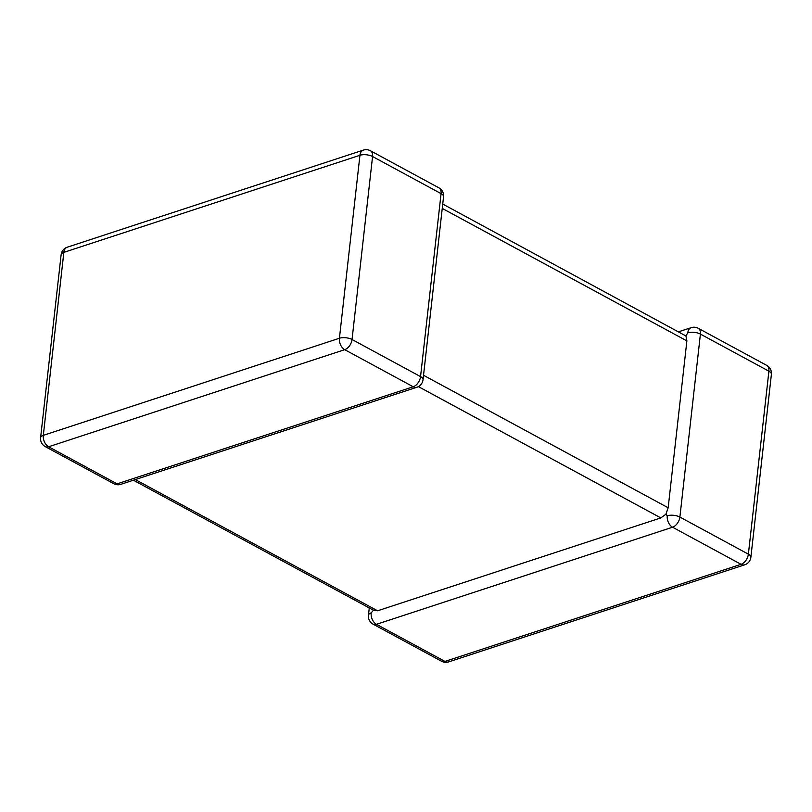 <?xml version="1.0" encoding="UTF-8"?>
<svg xmlns="http://www.w3.org/2000/svg" width="812" height="812" viewBox="0 0 812 812"><rect width="100%" height="100%" fill="white"/><g stroke="black" fill="none" stroke-linecap="round" stroke-linejoin="round"><path stroke-width="1.22" d="M660.836 517.914L377.59 610.797L373.581 610.076L371.165 612.908A8.973 5.897 71.8 0 0 376.453 624.316L444.956 661.415L741.051 564.32L672.559 527.221A8.973 5.897 -108.2 0 1 667.261 515.813L665.911 514.219L660.836 517.914L418.383 386.613M423.529 375.276L668.164 507.764L686.881 340.888L442.246 208.4M766.751 365.4A8.973 8.973 0 0 1 771.4 374.291A8.973 3.857 -173.6 0 0 768.903 371.185A8.973 5.552 -61.6 0 0 766.751 365.4L698.259 328.302A8.973 5.552 -61.6 0 1 700.411 334.087L679.888 517.061L748.38 554.16L768.903 371.185L700.411 334.087A8.973 3.857 -173.6 0 0 687.784 332.839L685.907 335.955L686.881 340.888M442.733 204.045L685.907 335.955M668.164 507.764L665.911 514.219M438.916 187.846L370.414 150.748A8.973 5.552 -61.6 0 1 372.566 156.533A8.973 3.857 6.4 0 0 359.939 155.285L63.843 252.38L43.32 435.354L339.416 338.259L359.939 155.285A8.973 5.897 -108.2 0 1 363.34 150.108L67.244 247.203A8.973 8.973 0 0 0 61.123 254.735L40.6 437.709A8.973 8.973 0 0 0 45.249 446.6L113.741 483.698A8.973 8.973 0 0 0 120.815 484.338A8.973 5.897 -108.2 0 1 117.111 483.861L413.207 386.766A8.973 5.897 71.8 0 0 416.911 387.243A8.973 8.973 0 0 0 423.032 379.712L443.555 196.737A8.973 8.973 0 0 0 438.916 187.846A8.973 5.552 -61.6 0 1 441.068 193.632L372.566 156.533L352.043 339.507L420.545 376.606L441.068 193.632A8.973 3.857 6.4 0 1 443.555 196.737M667.261 515.813A8.973 3.857 -173.6 0 1 679.888 517.061A8.973 5.552 -61.6 0 1 672.559 527.221L376.453 624.316A8.973 5.552 -61.6 0 1 373.084 624.154L441.586 661.252A8.973 5.552 -61.6 0 0 444.956 661.415A8.973 5.897 -108.2 0 0 448.66 661.892L744.756 564.797A8.973 8.973 0 0 0 750.877 557.265A8.973 3.857 -173.6 0 0 748.38 554.16A8.973 5.552 -61.6 0 1 741.051 564.32A8.973 5.897 71.8 0 0 744.756 564.797M423.032 379.712A8.973 3.857 6.4 0 0 420.545 376.606A8.973 5.552 -61.6 0 1 413.207 386.766L344.714 349.667L48.618 446.762L117.111 483.861A8.973 5.552 -61.6 0 1 113.741 483.698M135.31 479.577L377.59 610.797M698.259 328.302A8.973 8.973 0 0 0 691.185 327.662A8.973 5.897 71.8 0 0 687.784 332.839M371.165 612.908A8.973 3.857 -173.6 0 0 368.445 615.263A8.973 8.973 0 0 0 373.084 624.154M344.714 349.667A8.973 5.552 -61.6 0 0 352.043 339.507A8.973 3.857 6.4 0 0 339.416 338.259A8.973 5.897 71.8 0 0 344.714 349.667M45.249 446.6A8.973 5.552 -61.6 0 0 48.618 446.762A8.973 5.897 -108.2 0 1 43.32 435.354A8.973 3.857 6.4 0 0 40.6 437.709M61.123 254.735A8.973 3.857 6.4 0 1 63.843 252.38A8.973 5.897 71.8 0 1 67.244 247.203M120.815 484.338L416.911 387.243M771.4 374.291L750.877 557.265M691.185 327.662L678.609 331.793M441.586 661.252A8.973 8.973 0 0 0 448.66 661.892M369.267 607.955L368.445 615.263M370.414 150.748A8.973 8.973 0 0 0 363.34 150.108M374.302 610.685L133.391 480.207"/></g></svg>
